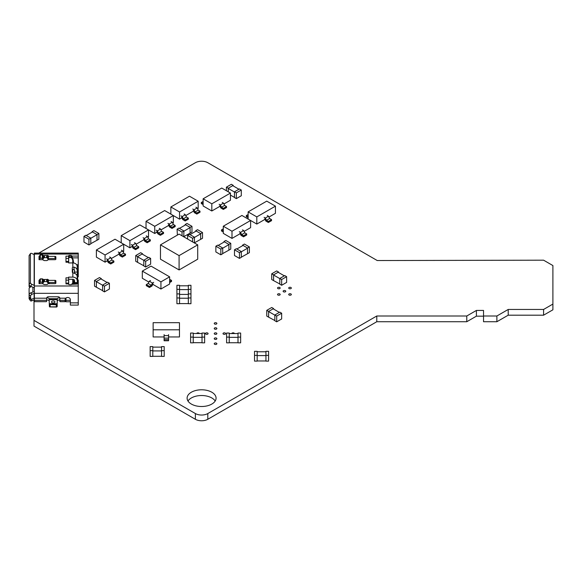 <?xml version="1.0" encoding="UTF-8"?>
<svg xmlns="http://www.w3.org/2000/svg" width="582" height="582" viewBox="0 0 582 582"><rect width="100%" height="100%" fill="white"/><g stroke="black" fill="none" stroke-linecap="round" stroke-linejoin="round"><path stroke-width="0.87" d="M552.9 265.559L543.588 260.183L377.245 260.54L207.796 162.713A8.781 5.071 0 0 0 195.385 162.713L38.834 253.097L195.385 162.713A8.781 5.071 0 0 1 207.796 162.713L377.245 260.54L543.588 260.183L552.9 265.559L552.9 309.813L543.588 315.189L543.588 309.457L552.9 304.08L552.9 265.559M34.003 320.384L195.385 413.555L195.385 419.287L34.003 326.116L34.003 299.81L34.003 320.384L195.385 413.555A8.781 5.071 0 0 0 207.796 413.555L376.78 315.997L466.779 315.997L476.403 310.439L483.54 310.439L483.54 315.997L496.883 315.997L508.21 309.457L508.21 315.189L543.588 315.189M195.385 413.555A8.781 5.071 0 0 0 207.796 413.555L376.78 315.997L466.779 315.997L476.403 310.439L483.54 310.439L483.54 315.997L496.883 315.997L508.21 309.457L543.588 309.457L552.9 304.08M496.883 315.997L496.883 321.73L508.21 315.189M483.54 315.997L483.54 321.73L496.883 321.73M476.403 310.439L476.403 316.172L483.54 316.172M195.385 419.287A8.781 5.071 0 0 0 207.796 419.287L376.78 321.73L466.779 321.73L476.403 316.172M466.779 315.997L466.779 321.73M376.78 315.997L376.78 321.73M205.839 334.126A1.317 0.757 0 0 0 207.279 334.294A1.317 0.757 0 0 0 208.087 333.588A1.317 0.757 0 0 0 206.77 332.831A1.317 0.757 0 0 0 205.453 333.588A1.317 0.757 0 0 0 205.839 334.126M214.62 339.197A1.317 0.757 0 0 0 216.053 339.357A1.317 0.757 0 0 0 216.868 338.659A1.317 0.757 0 0 0 215.551 337.895A1.317 0.757 0 0 0 214.234 338.659A1.317 0.757 0 0 0 214.62 339.197M214.62 344.26A1.317 0.757 0 0 0 216.053 344.428A1.317 0.757 0 0 0 216.868 343.722A1.317 0.757 0 0 0 215.551 342.965A1.317 0.757 0 0 0 214.234 343.722A1.317 0.757 0 0 0 214.62 344.26M215.195 401.013A14.485 8.359 0 0 0 201.59 395.52A14.485 8.359 0 0 0 187.986 401.013M191.347 404.061A14.485 8.359 0 0 0 207.134 405.872A14.485 8.359 0 0 0 216.075 398.146A14.485 8.359 0 0 0 201.59 389.787A14.485 8.359 0 0 0 187.106 398.146A14.485 8.359 0 0 0 191.347 404.061M199.306 333.508A1.317 0.757 0 0 0 197.996 332.831A1.317 0.757 0 0 0 196.687 333.508M214.62 323.992A1.317 0.757 0 0 0 216.053 324.159A1.317 0.757 0 0 0 216.868 323.454A1.317 0.757 0 0 0 215.551 322.69A1.317 0.757 0 0 0 214.234 323.454A1.317 0.757 0 0 0 214.62 323.992M214.62 334.126A1.317 0.757 0 0 0 216.053 334.294A1.317 0.757 0 0 0 216.868 333.588A1.317 0.757 0 0 0 215.551 332.831A1.317 0.757 0 0 0 214.234 333.588A1.317 0.757 0 0 0 214.62 334.126M214.62 329.056A1.317 0.757 0 0 0 216.053 329.223A1.317 0.757 0 0 0 216.868 328.524A1.317 0.757 0 0 0 215.551 327.761A1.317 0.757 0 0 0 214.234 328.524A1.317 0.757 0 0 0 214.62 329.056M234.422 333.559A1.317 0.757 0 0 0 233.106 332.831A1.317 0.757 0 0 0 231.789 333.559M223.393 334.126A1.317 0.757 0 0 0 224.834 334.294A1.317 0.757 0 0 0 225.641 333.588A1.317 0.757 0 0 0 224.325 332.831A1.317 0.757 0 0 0 223.008 333.588A1.317 0.757 0 0 0 223.393 334.126M277.92 288.57A1.317 0.757 0 0 0 279.353 288.737A1.317 0.757 0 0 0 280.168 288.032A1.317 0.757 0 0 0 278.851 287.275A1.317 0.757 0 0 0 277.534 288.032A1.317 0.757 0 0 0 277.92 288.57M283.507 291.793A1.317 0.757 0 0 0 284.94 291.96A1.317 0.757 0 0 0 285.755 291.255A1.317 0.757 0 0 0 284.438 290.498A1.317 0.757 0 0 0 283.121 291.255A1.317 0.757 0 0 0 283.507 291.793M277.92 295.023A1.317 0.757 0 0 0 279.353 295.183A1.317 0.757 0 0 0 280.168 294.485A1.317 0.757 0 0 0 278.851 293.721A1.317 0.757 0 0 0 277.534 294.485A1.317 0.757 0 0 0 277.92 295.023M289.094 295.023A1.317 0.757 0 0 0 290.527 295.183A1.317 0.757 0 0 0 291.342 294.485A1.317 0.757 0 0 0 290.025 293.721A1.317 0.757 0 0 0 288.708 294.485A1.317 0.757 0 0 0 289.094 295.023M289.094 288.57A1.317 0.757 0 0 0 290.527 288.737A1.317 0.757 0 0 0 291.342 288.032A1.317 0.757 0 0 0 290.025 287.275A1.317 0.757 0 0 0 288.708 288.032A1.317 0.757 0 0 0 289.094 288.57M179.089 234.11L197.713 244.862L179.089 255.614L160.472 244.862L179.089 234.11L197.713 244.862L179.089 255.614L160.472 244.862L179.089 234.11M197.713 259.194L197.713 244.862L197.713 259.194L179.089 269.946L179.089 255.614L179.089 269.946L160.472 259.194L160.472 244.862L160.472 259.194L179.089 269.946L197.713 259.194M54.999 258.546A0.88 0.509 180 0 1 55.872 259.048A0.88 0.509 180 0 0 54.999 258.546L48.401 258.546L47.528 258.102A0.88 0.509 180 0 0 46.655 257.659A0.88 0.509 180 0 1 47.528 258.102L48.401 258.546L54.999 258.546L54.999 256.393A0.88 0.509 180 0 1 55.872 256.902L55.872 259.179A0.88 0.509 180 0 1 54.999 259.688L48.401 259.688L54.999 259.688A0.88 0.509 180 0 0 55.872 259.179L55.872 256.902A0.88 0.509 180 0 0 54.999 256.393L48.401 256.393L47.528 255.949L48.401 256.393L54.999 256.393L54.999 258.546M44.465 257.659L46.655 257.659L44.465 257.659A0.88 0.509 180 0 0 43.585 258.161A0.88 0.509 180 0 1 44.465 257.659L44.465 255.505L44.465 257.659M43.126 258.546L43.585 258.546L43.585 256.393L43.126 256.393L43.585 256.015A0.88 0.509 180 0 1 44.465 255.505L46.655 255.505A0.88 0.509 180 0 1 47.528 255.949A0.88 0.509 180 0 0 46.655 255.505L44.465 255.505A0.88 0.509 180 0 0 43.585 256.015L43.585 258.546L40.34 258.182L42.355 258.182L42.355 254.887L42.355 258.182L43.126 258.546L42.319 259.688L43.585 260.067A0.88 0.509 180 0 0 44.465 260.576L46.655 260.576A0.88 0.509 180 0 0 47.528 260.132L48.401 259.688L47.528 260.132A0.88 0.509 180 0 1 46.655 260.576L44.465 260.576A0.88 0.509 180 0 1 43.585 260.067L42.319 259.688L43.126 258.546L43.126 255.251L42.355 254.887L40.34 254.887L40.34 258.182L39.401 259.507L40.34 258.182L40.34 254.887L43.126 255.251L43.126 258.546M55.872 283.019A0.88 0.509 0 0 0 54.999 282.517L48.401 282.517L47.528 282.074A0.88 0.509 0 0 0 46.655 281.63L44.465 281.63A0.88 0.509 180 0 0 43.585 282.132A0.88 0.509 180 0 1 44.465 281.63L46.655 281.63A0.88 0.509 0 0 1 47.528 282.074L48.401 282.517L54.999 282.517A0.88 0.509 0 0 1 55.872 283.019M43.126 282.517L43.585 282.517L43.585 279.986A0.88 0.509 180 0 1 44.465 279.476L46.655 279.476L46.655 281.63L46.655 279.476A0.88 0.509 0 0 1 47.528 279.92L48.401 280.364L54.999 280.364L54.999 282.517L54.999 280.364A0.88 0.509 0 0 1 55.872 280.873L55.872 283.15A0.88 0.509 0 0 1 54.999 283.66L48.401 283.66L47.528 284.103L48.401 283.66L54.999 283.66A0.88 0.509 0 0 0 55.872 283.15L55.872 280.873A0.88 0.509 0 0 0 54.999 280.364L48.401 280.364L47.528 279.92A0.88 0.509 0 0 0 46.655 279.476L44.465 279.476L44.465 281.63L44.465 279.476A0.88 0.509 180 0 0 43.585 279.986L43.126 280.364L43.585 280.364L43.585 282.517L40.34 282.154L42.355 282.154L42.355 278.858L42.355 282.154L43.126 282.517L42.319 283.66L43.585 284.038L42.319 283.66L43.126 282.517L43.126 279.222L42.355 278.858L40.34 278.858L40.34 282.154L39.401 283.478L40.34 282.154L40.34 278.858L43.126 279.222L43.126 282.517M29.1 286.366L29.1 284.547L29.1 286.366A1.753 0.88 145.1 0 0 29.187 286.664A1.753 0.88 145.1 0 1 29.1 286.366M30.628 286.671A1.753 0.88 145.1 0 1 29.187 286.664L29.769 287.501L29.187 286.664A1.753 0.88 145.1 0 0 30.628 286.671L31.115 286.446L30.628 286.671M39.023 256.393L40.34 254.887L39.401 256.211L39.023 259.688L42.319 259.688L39.023 259.688L39.401 259.507L39.401 256.211L39.023 259.688L39.023 256.393M78.257 253.097L78.257 256.065L78.257 253.097L34.367 253.097L34.149 254.574L34.367 254.065L78.257 254.065L34.367 254.065L34.367 253.097L78.257 253.097M48.677 282.517L49.019 283.66L48.677 282.517M73.165 261.682L72.554 257.862L71.608 255.724L71.608 257.877L73.165 260.569L72.728 259.812L72.728 262.933L72.728 259.812L71.608 257.877A0.88 0.509 180 0 0 70.778 257.528A0.88 0.509 180 0 1 71.608 257.877L71.608 255.724A0.88 0.509 180 0 0 70.778 255.382L69.484 255.382L69.484 257.528L70.778 257.528L69.484 257.528A0.88 0.509 180 0 0 68.603 258.037A0.88 0.509 180 0 1 69.484 257.528L69.484 255.382A0.88 0.509 180 0 0 68.603 255.884L68.603 262.933L72.815 262.933A4.387 3.587 0 0 1 77.195 266.316L77.821 282.597L77.195 266.316A4.387 3.587 0 0 0 72.815 262.933L68.603 262.933L68.603 255.884A0.88 0.509 180 0 1 69.484 255.382L70.778 255.382A0.88 0.509 180 0 1 71.608 255.724L73.165 259.812L73.608 262.991L73.165 261.682M78.257 264.73L78.257 265.799L77.115 265.799L78.257 265.799L78.257 266.469L77.202 266.469L78.257 266.469L78.257 276.821L77.719 276.821L78.257 276.821L78.257 274.246L77.646 274.246L78.257 274.246L78.257 272.602L77.595 272.602L78.257 272.318L77.588 272.318L78.257 272.318L78.257 271.481L77.544 271.481L78.257 271.481L78.257 264.73L76.62 264.73L78.257 264.73L78.257 256.065L71.804 256.065L78.257 256.065L78.257 257.862L72.554 257.862L78.257 257.862L78.257 264.73M57.662 300.487A2.197 1.266 180 0 1 59.822 300.028A2.197 1.266 180 0 0 57.662 300.487A2.197 1.266 180 0 0 57.189 301.265A2.197 1.266 180 0 1 57.662 300.487M46.655 300.028A2.197 1.266 180 0 1 48.823 300.487A2.197 1.266 180 0 1 49.288 301.265A2.197 1.266 180 0 0 48.823 300.487A2.197 1.266 180 0 0 46.655 300.028M72.728 269.481A1.753 1.011 180 0 1 72.815 269.43L74.045 269.546A1.753 1.433 180 0 1 74.569 270.492A1.753 1.433 180 0 0 74.045 269.546L72.815 269.43A1.753 1.011 180 0 0 72.728 269.481L72.728 272.725L72.728 269.481A1.753 1.011 180 0 0 72.292 270.15A1.753 1.011 180 0 1 72.728 269.481M72.728 279.273L72.815 279.273A1.753 1.433 180 0 1 74.569 280.626L74.7 282.597L74.569 280.626A1.753 1.433 180 0 0 72.815 279.273L72.728 280.284A0.88 0.72 0 0 1 73.608 281.004L73.608 282.743L73.608 281.004A0.88 0.72 0 0 0 72.728 280.284L72.728 279.273L68.603 279.273L72.728 279.273M74.147 282.597L73.608 281.717L73.608 282.597L78.257 282.597L78.257 305.092L70.357 305.092L70.357 302.866L70.357 305.092L78.257 305.092L78.257 302.866L70.357 302.866L70.357 299.635C70.204 298.333 69.323 297.613 67.723 297.489A2.634 2.153 180 0 0 65.781 298.188L65.089 299.461L65.089 301.694L59.931 301.6L60.703 301.672L59.822 301.425L59.822 298.188A1.753 1.433 180 0 0 58.069 296.769L48.415 296.769A1.753 1.433 180 0 0 46.655 298.188L46.553 301.6L46.655 298.202L34.367 298.188L34.367 301.6L45.782 301.672L34.367 301.694L34.367 300.327L46.655 300.327L34.367 300.327L34.367 298.202L32.046 299.083A1.753 1.179 -50.2 0 1 30.919 298.995A1.753 1.179 -50.2 0 1 30.599 298.224L30.599 296.216A1.753 1.179 -50.2 0 1 32.046 294.208L34.367 293.328L34.367 254.618L34.367 285.988L78.257 285.988L78.257 283.987L71.608 284.329A0.88 0.509 0 0 1 70.778 284.671L69.484 284.671A0.88 0.509 0 0 1 68.603 284.162L68.603 277.119L72.815 277.119A4.387 3.587 0 0 1 77.195 280.502L77.333 282.597L77.195 280.502A4.387 3.587 0 0 0 72.815 277.119L68.603 277.119L68.603 284.162A0.88 0.509 0 0 0 69.484 284.671L70.778 284.671A0.88 0.509 0 0 0 71.608 284.329L73.165 283.027L71.804 283.987L78.257 283.987L78.257 283.194L72.554 283.194L78.257 283.194L78.257 282.597L73.608 282.597L73.608 281.717L74.147 282.597M73.165 260.663L72.888 260.089L73.165 260.663M74.481 282.597L74.481 280.262L74.481 282.597M74.481 273.336L74.481 270.128L74.481 273.336M68.691 279.906L68.691 284.387L68.691 279.906M68.691 258.11L68.691 262.933L68.691 258.11M49.732 306.925L56.687 307.027L57.189 306.568L57.189 303.731L49.288 303.731L49.164 298.697L49.288 304.488L56.316 304.764L57.189 304.488L57.189 303.731L49.288 303.731L49.441 306.801L49.288 304.488L57.189 304.488L57.189 306.568L56.687 307.027L49.732 306.925M49.943 306.867L56.316 306.845L56.316 304.764L56.316 306.845L49.943 306.867M31.93 253.541L34.149 254.574L31.93 253.541A1.753 0.88 34.9 0 0 30.49 253.548A1.753 0.88 34.9 0 0 30.402 253.839L30.402 282.626L30.402 253.839A1.753 0.88 34.9 0 1 30.49 253.548A1.753 0.88 34.9 0 1 31.93 253.541M31.93 284.351A1.753 0.88 -145.1 0 1 30.402 282.626A1.753 0.88 -145.1 0 0 31.93 284.351L34.149 285.384L34.149 254.574L34.149 285.384L31.93 284.351L30.628 286.22L32.847 287.253A3.07 2.51 180 0 0 34.367 287.581A3.07 2.51 180 0 1 32.847 287.253L30.628 286.22A1.753 0.88 -145.1 0 1 29.1 284.496L29.1 255.709L30.402 253.839L29.1 255.709A1.753 0.88 34.9 0 1 29.187 255.411A1.753 0.88 34.9 0 0 29.1 255.709L29.1 284.496L30.402 282.626L29.1 284.496A1.753 0.88 -145.1 0 0 30.628 286.22L31.93 284.351M46.706 297.875A2.197 1.266 180 0 1 49.164 298.697A2.197 1.266 180 0 0 46.706 297.875M65.97 256.138L65.97 262.22L68.603 262.22L65.97 262.22L65.97 256.138L68.603 256.138L65.97 256.138M29.42 297.744A1.753 1.179 -50.2 0 1 29.1 296.973L29.1 298.61A1.753 0.88 -34.9 0 0 29.187 298.901A1.753 0.88 -34.9 0 0 30.628 298.908L31.93 300.778A1.753 0.88 -34.9 0 1 30.49 300.77A1.753 0.88 -34.9 0 0 31.93 300.778L34.127 299.759L31.93 300.778L30.628 298.908A1.753 0.88 -34.9 0 1 29.187 298.901L30.49 300.77L29.187 298.901A1.753 0.88 -34.9 0 1 29.1 298.61L29.1 294.965A1.753 1.179 -50.2 0 1 30.548 292.957L32.621 292.128A3.07 1.775 0 0 1 34.367 291.808A3.07 1.775 0 0 0 32.621 292.128L30.548 292.957A1.753 1.179 -50.2 0 0 29.1 294.965L29.1 296.973A1.753 1.179 -50.2 0 0 29.42 297.744L30.919 298.995A1.753 1.179 -50.2 0 1 30.599 298.224L30.599 296.216A1.753 1.179 -50.2 0 1 32.046 294.208L34.367 293.328L34.367 285.988L78.257 285.988L78.257 302.866L70.357 302.866L70.357 299.635C70.204 298.333 69.323 297.613 67.723 297.489A2.634 2.153 180 0 0 65.781 298.188L65.089 299.461L65.089 301.6L59.931 301.6L59.822 298.188A1.753 1.433 180 0 0 58.069 296.769L48.415 296.769A1.753 1.433 180 0 0 46.655 298.188L34.367 298.188L32.046 299.083A1.753 1.179 -50.2 0 1 30.919 298.995L29.42 297.744M77.406 278.531L77.406 274.478L76.351 274.529L77.406 274.478L77.304 272.034L77.406 278.531M74.045 273.213A4.387 3.587 0 0 1 77.195 276.45L77.195 280.502L77.195 276.45A4.387 3.587 0 0 0 74.045 273.213L72.815 272.776L74.045 273.213M72.292 272.056A1.753 1.011 0 0 0 72.815 272.776L72.815 277.119L72.815 272.776A1.753 1.011 0 0 1 72.292 272.056L72.292 267.996A1.753 1.011 180 0 1 72.815 267.276L72.815 262.933L72.815 267.276L74.045 267.131A4.387 3.587 0 0 1 77.195 270.368L77.304 272.034L74.678 272.15L74.743 273.431L74.569 270.492L74.481 272.143L77.304 272.034L77.195 266.316L77.195 270.368A4.387 3.587 0 0 0 74.045 267.131L72.815 267.276A1.753 1.011 180 0 0 72.292 267.996L72.292 272.056M65.97 283.914L65.97 277.832L68.603 277.832L65.97 277.832L65.97 283.914L68.603 283.914L65.97 283.914M46.655 284.547A0.88 0.509 0 0 0 47.528 284.103A0.88 0.509 0 0 1 46.655 284.547L44.465 284.547A0.88 0.509 180 0 1 43.585 284.038A0.88 0.509 180 0 0 44.465 284.547L46.655 284.547M39.023 283.66L42.319 283.66L39.023 283.66L39.401 283.478L39.023 283.66L39.023 280.364L40.34 278.858L39.401 280.182L39.401 283.478L39.401 280.182L39.023 280.364L39.023 283.66M29.1 288.65L29.1 294.965L30.599 296.216L29.1 294.965L29.1 288.65A1.753 0.88 -34.9 0 1 30.628 286.926L31.384 286.57L30.628 286.926A1.753 0.88 -34.9 0 0 29.1 288.65M48.852 282.517L48.852 283.107L48.852 282.517M32.905 287.282L32.905 292.026L32.905 287.282M57.189 299.374L49.288 299.526L57.189 299.526L57.189 303.731L57.32 298.697A2.197 1.266 180 0 1 59.779 297.875A2.197 1.266 180 0 0 57.32 298.697L49.164 298.697L57.32 298.697L57.189 299.374M49.397 283.66L49.063 282.517L49.397 283.66M54.999 301.956A1.753 1.011 0 0 0 53.238 300.945A1.753 1.011 0 0 0 51.485 301.956A1.753 1.011 0 0 0 53.238 302.975A1.753 1.011 0 0 0 54.999 301.956A1.753 1.011 0 0 0 53.238 300.945A1.753 1.011 0 0 0 51.485 301.956A1.753 1.011 0 0 0 53.238 302.975A1.753 1.011 0 0 0 54.999 301.956M73.165 282.859L73.608 282.743L73.165 282.859M77.821 281.273L78.257 281.273L78.257 282.35L78.257 280.007L77.821 280.007L78.257 280.007L78.257 281.273L77.821 281.273M65.97 300.283L65.97 301.767L65.97 300.283L65.089 299.774L65.97 300.283L65.97 298.035L65.97 300.283L70.357 300.283L65.97 300.283M34.367 298.188L34.367 293.328L78.257 293.328L34.367 293.328L34.367 298.188M94.524 280.429L96.386 281.506L96.386 287.239L94.524 286.162L94.524 280.429L99.486 277.563L101.348 278.64L101.348 279.142M96.386 287.239L102.592 290.607M96.386 281.506L101.348 278.64M104.454 291.895L102.592 290.818L102.592 285.085L107.561 282.219L109.416 283.296L109.416 289.028L104.454 291.895L104.454 286.162L109.416 283.296M102.592 285.085L104.454 286.162M96.386 281.644L102.592 285.231M100.919 278.887L107.124 282.474M164.102 336.956L153.131 336.956L153.131 322.697L179.46 322.697L179.46 336.956L168.576 336.956M153.131 329.79L179.46 329.79M164.102 334.606L164.102 340.761L168.576 340.761L168.576 334.606M164.102 335.603L168.576 335.603M164.102 338.142L168.576 338.142M164.102 339.684L168.576 339.684M160.938 289.028L169.624 284.009L169.624 276.843L160.938 281.863L160.938 289.028L152.797 284.329M148.89 282.074L142.314 278.276L142.314 271.11L151.007 266.098L169.624 276.843M142.314 271.11L160.938 281.863M150.534 280.517L149.312 281.222L148.184 283.492L146.293 284.583L146.293 285.66L149.458 287.486L151.938 286.053L153.066 283.783M153.699 282.343L152.477 283.048L151.349 285.318L149.458 286.409L149.458 287.486M149.312 281.222L152.477 283.048M148.184 283.492L151.349 285.318M146.293 284.583L149.458 286.409M169.624 281.462L171.545 280.393L171.545 281.47L169.624 282.576M171.545 280.393L169.624 279.287M197.574 208.749L198.178 208.4L198.178 201.234L179.554 211.986L170.868 206.966L170.868 214.132M193.61 211.04L185.767 215.566M181.86 217.821L179.554 219.152L179.554 211.986M198.178 201.234L189.485 196.214L170.868 206.966M179.554 219.152L173.349 215.566L154.732 226.318L146.038 221.298L146.038 228.471M192.758 209.025L194.032 209.76L195.05 211.972L196.832 212.997L196.832 214.074L199.997 212.241L199.997 211.171L198.215 210.138L197.196 207.934L195.923 207.199M196.832 214.074L194.344 212.641L193.326 210.429M194.032 209.76L197.196 207.934M195.05 211.972L198.215 210.138M196.832 212.997L199.997 211.171M180.966 215.835L182.181 216.54L183.308 218.81L185.2 219.901L185.2 220.978L188.364 219.152L188.364 218.075L186.473 216.984L185.345 214.714L184.13 214.009M185.2 220.978L182.719 219.545L181.591 217.275M182.181 216.54L185.345 214.714M183.308 218.81L186.473 216.984M185.2 219.901L188.364 218.075M147.915 237.42L148.526 237.07L148.526 229.905L129.902 240.65L121.216 235.637L121.216 242.803M143.95 239.704L136.115 244.229M132.209 246.492L129.902 247.816L129.902 240.65M157.038 232.153L154.732 233.484L139.833 224.885L121.216 235.637M129.902 247.816L123.697 244.236L105.073 254.989L96.386 249.969L96.386 257.135L105.073 262.155L105.073 254.989M143.099 237.696L144.372 238.431L145.391 240.635L147.173 241.668L147.173 242.738L150.338 240.912L150.338 239.835L148.555 238.809L147.537 236.605L146.264 235.87M147.173 242.738L144.692 241.304L143.674 239.1M144.372 238.431L147.537 236.605M145.391 240.635L148.555 238.809M147.173 241.668L150.338 239.835M131.306 244.505L132.529 245.204L133.656 247.474L135.548 248.572L135.548 249.642L138.712 247.816L138.712 246.739L136.821 245.648L135.693 243.378L134.471 242.679M135.548 249.642L133.067 248.208L131.932 245.939M132.529 245.204L135.693 243.378M133.656 247.474L136.821 245.648M135.548 248.572L138.712 246.739M123.086 251.751L123.697 251.402L123.697 244.236L115.003 239.217L96.386 249.969M119.128 254.043L111.286 258.568M107.379 260.823L105.073 262.155M118.277 252.028L119.55 252.763L120.569 254.974L122.344 256L122.344 257.077L125.516 255.243L125.516 254.174L123.733 253.141L122.715 250.937L121.442 250.202M122.344 257.077L119.863 255.643L118.844 253.432M119.55 252.763L122.715 250.937M120.569 254.974L123.733 253.141M122.344 256L125.516 254.174M106.484 258.837L107.699 259.543L108.827 261.813L110.718 262.904L110.718 263.981L113.883 262.147L113.883 261.078L111.991 259.987L110.864 257.717L109.649 257.011M110.718 263.981L108.237 262.547L107.11 260.278M107.699 259.543L110.864 257.717M108.827 261.813L111.991 259.987M110.718 262.904L113.883 261.078M172.745 223.081L173.349 222.731L173.349 215.566L164.662 210.553L146.038 221.298M168.78 225.372L160.945 229.897M154.732 233.484L154.732 226.318M167.929 223.364L169.202 224.099L170.22 226.303L172.003 227.329L172.003 228.406L175.167 226.58L175.167 225.503L173.385 224.477L172.367 222.266L171.093 221.531M172.003 228.406L169.522 226.973L168.504 224.768M169.202 224.099L172.367 222.266M170.22 226.303L173.385 224.477M172.003 227.329L175.167 225.503M156.136 230.166L157.351 230.872L158.486 233.142L160.377 234.233L160.377 235.31L163.542 233.484L163.542 232.407L161.65 231.316L160.523 229.046L159.301 228.34M160.377 235.31L157.889 233.877L156.762 231.607M157.351 230.872L160.523 229.046M158.486 233.142L161.65 231.316M160.377 234.233L163.542 232.407M203.125 198.804L211.819 203.824L211.819 210.99L203.125 205.97L203.125 198.804L221.749 188.051L230.436 193.071L230.436 200.237L223.925 203.998M211.819 210.99L220.018 206.254M211.819 203.824L230.436 193.071M203.125 203.474L201.314 202.485L201.314 203.562L203.125 204.609M203.125 201.437L201.314 202.485M219.123 204.267L220.338 204.973L221.466 207.243L223.357 208.334L223.357 209.411L226.522 207.585L226.522 206.508L224.63 205.417L223.503 203.147L222.288 202.441M223.357 209.411L220.876 207.978L219.749 205.708M220.338 204.973L223.503 203.147M221.466 207.243L224.63 205.417M223.357 208.334L226.522 206.508M223.299 226.216L231.992 231.236L231.992 238.402L223.299 233.382L223.299 226.216L241.923 215.464L256.815 224.07L256.815 216.904L275.439 206.152L275.439 213.318L268.928 217.079M231.992 238.402L240.191 233.666M244.098 231.41L250.609 227.649L250.609 220.483L231.992 231.236M223.299 230.894L221.48 229.897L221.48 230.974L223.299 232.022M223.299 228.85L221.48 229.897M239.289 231.68L240.512 232.385L241.639 234.655L243.531 235.746L243.531 236.823L246.695 234.997L246.695 233.92L244.804 232.829L243.676 230.559L242.461 229.854M243.531 236.823L241.05 235.39L239.922 233.12M240.512 232.385L243.676 230.559M241.639 234.655L244.804 232.829M243.531 235.746L246.695 233.92M248.128 219.05L248.128 211.884L266.745 201.132L275.439 206.152M256.815 224.07L265.021 219.334M248.128 211.884L256.815 216.904M248.128 216.555L246.31 215.566L246.31 216.642L248.128 217.69M248.128 214.518L246.31 215.566M264.119 217.348L265.341 218.054L266.469 220.323L268.36 221.415L268.36 222.491L271.525 220.658L271.525 219.589L269.633 218.497L268.506 216.228L267.284 215.522M268.36 222.491L265.872 221.058L264.745 218.788M265.341 218.054L268.506 216.228M266.469 220.323L269.633 218.497M268.36 221.415L271.525 219.589M190.11 233.127L191.973 232.051L191.973 226.318L190.11 227.395L190.11 233.127L183.905 236.568M185.141 225.096L185.141 224.528L187.004 223.452L191.973 226.318M185.141 224.528L190.11 227.395M183.745 236.801L183.905 230.974L182.042 232.051L182.042 235.812M177.386 235.099L177.074 229.184L178.936 228.108L183.905 230.974M177.074 229.184L182.042 232.051M185.643 224.812L179.431 228.399M190.11 227.606L183.905 231.192M135.737 255.556L137.599 256.633L137.599 262.366L135.737 261.296L135.737 255.556L140.706 252.69L142.561 253.767L142.561 254.269M137.599 262.366L143.805 265.734M137.599 256.633L142.561 253.767M145.667 267.029L143.805 265.952L143.805 260.219L148.774 257.353L150.636 258.423L150.636 264.163L145.667 267.029L145.667 261.296L150.636 258.423M143.805 260.219L145.667 261.296M137.599 256.778L143.805 260.358M142.132 254.021L148.337 257.6M200.659 239.362L202.521 238.285L202.521 232.553L200.659 233.629L200.659 239.362L194.453 242.803M195.698 231.338L195.698 230.763L197.56 229.686L202.521 232.553M195.698 230.763L200.659 233.629M194.424 242.963L194.453 237.209L192.591 238.285L192.591 241.908M187.63 239.042L187.63 235.419L189.485 234.342L194.453 237.209M187.63 235.419L192.591 238.285M196.192 231.047L189.987 234.633M200.659 233.84L194.453 237.427M271.729 273.802L273.591 274.871L273.591 280.611L271.729 279.535L271.729 273.802L276.697 270.936L278.56 272.005L278.56 272.507M273.591 280.611L279.797 283.98M273.591 274.871L278.56 272.005M281.659 285.267L279.797 284.191L279.797 278.458L284.765 275.592L286.628 276.668L286.628 282.401L281.659 285.267L281.659 279.535L286.628 276.668M279.797 278.458L281.659 279.535M273.591 275.017L279.797 278.603M278.123 272.26L284.329 275.839M236.336 198.622L241.297 195.756L241.297 190.023L236.336 192.889L234.473 191.813L234.473 197.553L236.336 198.622L236.336 192.889M241.297 190.023L239.442 188.946L234.473 191.813M233.229 185.942L233.229 185.367L228.268 188.233L226.405 187.157L226.405 190.743M228.268 191.813L228.268 188.233M233.229 185.367L231.367 184.29L226.405 187.157M238.94 189.237L232.735 185.651M234.473 197.407L230.436 195.079M234.473 192.031L228.268 188.444M266.767 310.352L268.622 311.428L268.622 317.161L266.767 316.084L266.767 310.352L271.729 307.485L273.591 308.562L273.591 309.064M268.622 317.161L274.835 320.529M268.622 311.428L273.591 308.562M276.697 321.817L274.835 320.74L274.835 315.007L279.797 312.141L281.659 313.218L281.659 318.951L276.697 321.817L276.697 316.084L281.659 313.218M274.835 315.007L276.697 316.084M268.622 311.566L274.835 315.153M273.154 308.809L279.36 312.396M164.197 356.395L164.197 350.662L161.563 350.662L161.563 356.395L164.197 356.395M161.563 350.662L161.563 346.61L164.197 346.61L164.197 350.662M152.79 356.395L152.79 350.662L150.156 350.662L150.156 356.395L152.79 356.395M150.156 350.662L150.156 346.61L152.79 346.61L152.79 350.662M161.563 347.119L152.79 347.119M161.563 356.293L152.79 356.293M161.563 350.917L152.79 350.917M190.961 293.91L188.328 293.91L188.328 303.702L190.961 303.702L190.961 289.349L188.328 289.349L188.328 294.419L179.547 294.419M188.328 289.349L188.328 285.296L190.961 285.296L190.961 289.349M179.547 293.91L176.913 293.91L176.913 303.702L179.547 303.702L179.547 289.349L176.913 289.349L176.913 295.081M176.913 289.349L176.913 285.296L179.547 285.296L179.547 289.349M188.328 285.806L179.547 285.806M188.328 289.61L179.547 289.61M190.961 297.969L188.328 297.969M179.547 297.969L176.913 297.969M188.328 303.6L179.547 303.6M188.328 298.224L179.547 298.224M240.642 342.834L240.642 337.102L238.009 337.102L238.009 342.834L240.642 342.834M238.009 337.102L238.009 333.05L240.642 333.05L240.642 337.102M229.235 342.834L229.235 337.102L226.602 337.102L226.602 342.834L229.235 342.834M226.602 337.102L226.602 333.05L229.235 333.05L229.235 337.102M238.009 333.559L229.235 333.559M238.009 342.74L229.235 342.74M238.009 337.364L229.235 337.364M190.598 342.834L190.598 333.05L193.231 333.05L193.231 342.834L190.598 342.834M190.598 337.102L193.231 337.102M202.012 342.834L202.012 333.05L204.646 333.05L204.646 342.834L202.012 342.834M202.012 337.102L204.646 337.102M193.231 342.689L202.012 342.689M193.231 337.313L202.012 337.313M193.231 333.508L202.012 333.508M254.53 361.116L254.53 351.324L257.164 351.324L257.164 361.116L254.53 361.116M254.53 355.376L257.164 355.376M265.945 361.116L265.945 351.324L268.578 351.324L268.578 361.116L265.945 361.116M265.945 355.376L268.578 355.376M257.164 360.964L265.945 360.964M257.164 355.587L265.945 355.587M257.164 351.783L265.945 351.783M228.901 250.151L230.763 249.074L230.763 243.341L228.901 244.411L228.901 250.151L222.695 253.585M223.939 242.119L223.939 241.545L225.801 240.475L230.763 243.341M223.939 241.545L228.901 244.411M220.833 254.807L222.695 253.73L222.695 247.997L220.833 249.074L220.833 254.807L215.864 251.941L215.864 246.208L220.833 249.074M215.864 246.208L217.726 245.131L222.695 247.997M224.434 241.836L218.228 245.415M228.901 244.629L222.695 248.216M247.525 253.73L249.387 252.653L249.387 246.921L247.525 247.997L247.525 253.73L241.319 257.171M242.556 245.706L242.556 245.131L244.418 244.054L249.387 246.921M242.556 245.131L247.525 247.997M239.457 258.393L241.319 257.317L241.319 251.584L239.457 252.653L239.457 258.393L234.488 255.52L234.488 249.787L239.457 252.653M234.488 249.787L236.35 248.718L241.319 251.584M243.05 245.415L236.845 249.001M247.525 248.216L241.319 251.795M88.937 244.949L88.937 239.217L83.968 236.35L85.83 235.273L90.799 238.14L90.799 243.88L88.937 244.949L83.968 242.083L83.968 236.35M88.937 239.217L90.799 238.14M97.005 240.293L97.005 234.561L92.043 231.694L93.906 230.618L98.867 233.484L98.867 239.217L90.799 243.662M92.043 232.196L92.043 231.694M97.005 234.561L98.867 233.484M90.799 238.285L97.005 234.706M86.267 235.528L92.473 231.942M508.21 309.457L543.588 309.457M207.796 413.555L207.796 419.287M47.528 255.236L47.528 258.815L47.528 255.236M48.401 255.68L48.401 259.259L48.401 255.68M46.655 255.505L46.655 257.659L46.655 255.505M72.728 283.15L72.728 280.284L72.728 283.15M70.778 255.382L70.778 257.528L70.778 255.382M65.97 258.466L68.603 258.466L65.97 258.466M65.97 261.464L68.603 261.464L65.97 261.464M30.599 298.224L29.1 296.973L30.599 298.224M34.12 298.246L34.12 293.379L34.12 298.246M74.045 267.131L74.045 269.546L74.045 267.131M49.288 303.848L57.189 303.848L49.288 303.848M50.168 304.764L50.168 306.845L50.168 304.764M57.189 299.679L49.288 299.679L57.189 299.679M57.262 298.842L49.223 298.842L57.262 298.842M59.822 298.188L65.781 298.188L59.822 298.188M65.089 300.327L59.822 300.327L65.089 300.327M48.881 283.201L48.881 282.517L48.881 283.201M48.401 279.651L48.401 283.23L48.401 279.651M47.528 279.207L47.528 282.787L47.528 279.207M65.97 283.158L68.603 283.158L65.97 283.158M65.97 280.153L68.603 280.153L65.97 280.153M32.046 294.208L30.548 292.957L32.046 294.208M77.581 272.143L78.257 272.143L77.581 272.158M65.97 261.58L68.603 261.58L65.97 261.58M29.187 255.411L30.49 253.548L29.187 255.411M60.339 301.694L65.089 301.694L60.339 301.694M65.97 283.267L68.603 283.267L65.97 283.267M46.145 301.694L34.367 301.694L46.145 301.694M70.357 301.767L65.97 301.767L65.089 300.887L65.97 301.767L70.357 301.767"/></g></svg>
